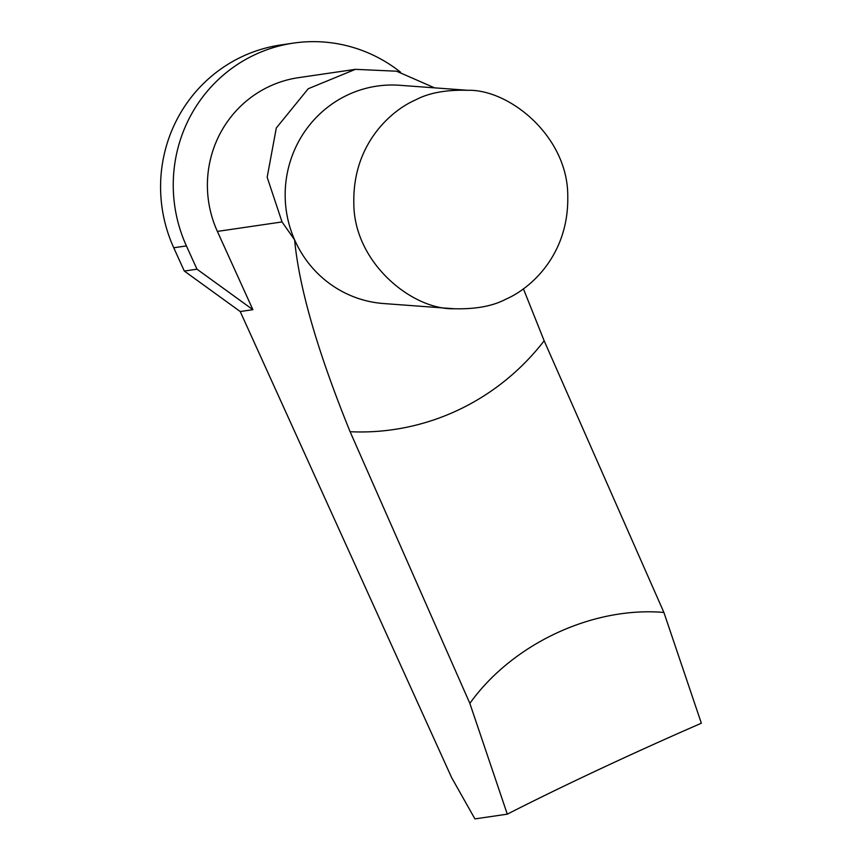 <?xml version="1.0" encoding="UTF-8"?>
<svg xmlns="http://www.w3.org/2000/svg" width="862" height="862" viewBox="0 0 862 862"><rect width="100%" height="100%" fill="white"/><g stroke="black" fill="none" stroke-linecap="round" stroke-linejoin="round"><path stroke-width="1.29" d="M434.61 87.859L396.552 71.212L355.403 69.337L308.251 88.721L276.303 127.985L267.166 177.26L282.036 221.943L294.621 239.884C299.114 287.779 317.615 351.718 350.112 431.722L469.855 703.392L507.298 814.159C561.798 786.338 633.473 752.763 701.356 723.218L663.902 612.451L544.159 340.781L523.406 288.813M507.298 814.159L474.93 818.9L451.688 777.718L240.218 311.527L184.306 271.045L173.747 247.771A144.353 141.088 -98.3 0 1 280.84 44.953L293.5 43.1A144.353 141.088 -98.3 0 1 400.593 72.246M184.306 271.045L196.978 269.192L252.878 309.673L217.375 231.404A109.431 106.953 -98.3 0 1 298.554 77.655L355.403 69.337M252.878 309.673L240.218 311.527M469.855 703.392C512.287 643.936 592.56 606.32 663.902 612.451M415.613 99.906C391.391 110.304 352.806 143.803 353.829 202.451C353.291 262.285 412.047 309.921 453.918 308.736C475.512 309.329 492.87 306.129 505.983 299.125C530.205 288.727 568.791 255.238 567.767 196.59C568.306 136.756 509.561 89.109 467.689 90.294C446.085 89.691 428.726 92.891 415.613 99.906M196.978 269.192L186.407 245.918A144.353 141.088 -98.3 0 1 293.5 43.1M282.036 221.943L217.375 231.404M544.159 340.781A239.808 233.322 -85.8 0 1 350.112 431.722M453.908 308.736L383.601 303.543A109.431 106.468 -85.8 0 1 294.621 239.884A109.431 106.468 -85.8 0 1 347.785 94.895A109.431 106.468 -85.8 0 1 399.699 85.284L467.689 90.294M186.407 245.918L173.747 247.771"/></g></svg>
